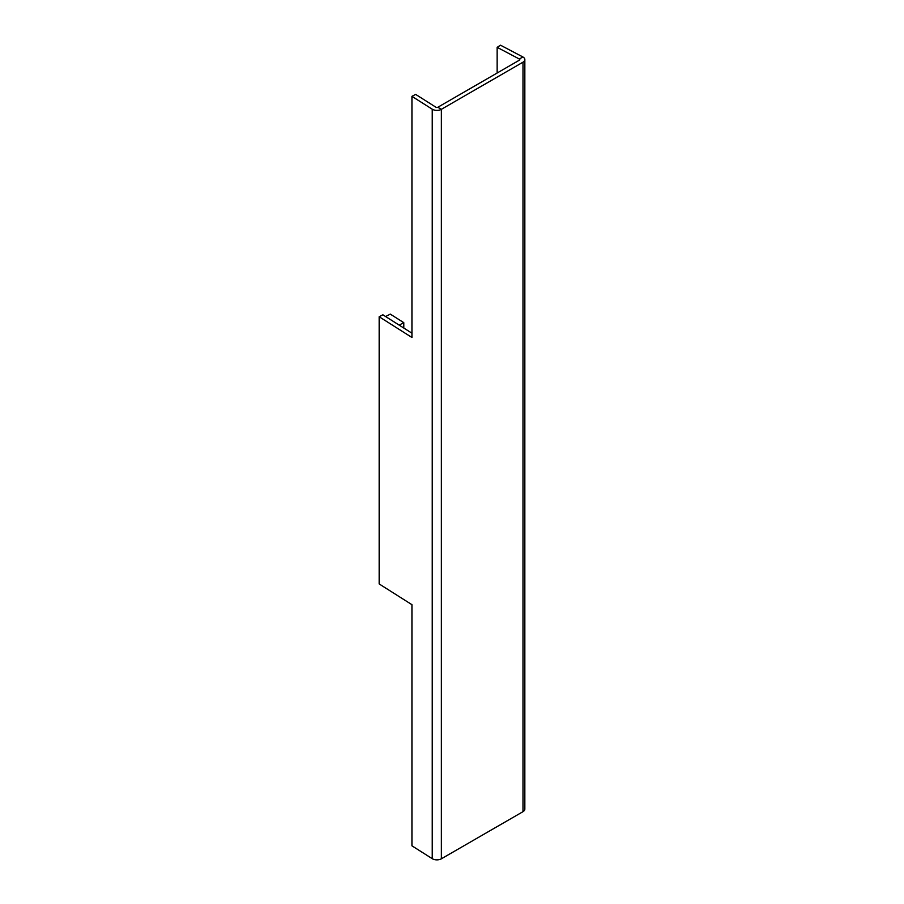 <?xml version="1.0" encoding="UTF-8"?>
<svg xmlns="http://www.w3.org/2000/svg" width="904" height="904" viewBox="0 0 904 904"><rect width="100%" height="100%" fill="white"/><g stroke="black" fill="none" stroke-linecap="round" stroke-linejoin="round"><path stroke-width="1.36" d="M411.941 96.344L411.941 337.486L379.16 316.739L379.16 583.939L411.941 604.686L411.941 845.828L432.236 858.676A6.317 3.65 0 0 0 441.367 858.8L441.367 109.316L437.83 107.26A1.299 0.757 0 0 1 435.943 107.237L415.648 94.389L411.941 96.344L432.236 109.192A6.317 3.65 0 0 0 441.367 109.316L522.987 62.195A6.317 3.65 0 0 0 524.84 59.607A6.317 3.65 0 0 0 522.783 56.918L500.522 45.2L497.143 47.336L497.143 73.021M437.83 107.26L519.438 60.139A1.299 0.757 0 0 0 519.404 59.054L497.143 47.336M441.367 858.8L522.987 811.679A6.317 3.65 0 0 0 524.84 809.103L524.84 59.607M379.16 316.739L382.867 314.795L411.941 333.192M403.794 328.039L403.794 322.671L390.279 314.106L385.646 316.547M399.161 325.101L403.794 322.671M522.783 56.918L519.404 59.054L519.404 60.172M522.987 62.195L522.987 811.679M432.236 109.192L432.236 858.676"/></g></svg>
